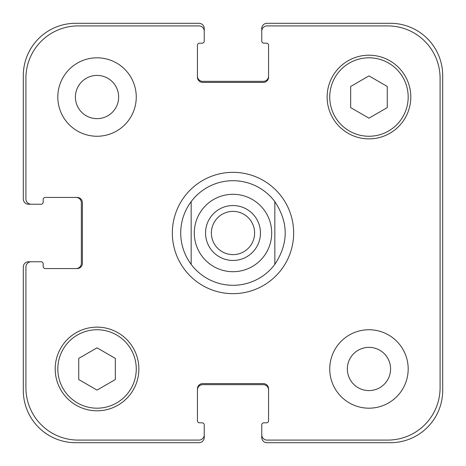 <?xml version="1.0" encoding="UTF-8"?>
<svg xmlns="http://www.w3.org/2000/svg" width="466" height="466" viewBox="0 0 466 466"><rect width="100%" height="100%" fill="white"/><g stroke="black" fill="none" stroke-linecap="round" stroke-linejoin="round"><path stroke-width="0.7" d="M274.835 201.621L274.835 264.379L274.835 201.621C288.652 222.538 288.652 243.462 274.835 264.379A52.297 52.297 0 0 1 191.165 264.379L191.165 201.621L191.165 264.379C184.303 255.042 180.814 244.586 180.703 233C180.814 221.414 184.303 210.958 191.165 201.621A52.297 52.297 0 0 1 274.835 201.621A52.297 52.297 0 0 0 191.165 201.621M211.383 233A21.617 21.617 0 0 0 233 254.617A21.617 21.617 0 0 0 254.617 233A21.617 21.617 0 0 0 233 211.383A21.617 21.617 0 0 0 211.383 233M260.453 233A27.453 27.453 0 0 1 219.27 256.778A27.453 27.453 0 0 1 219.27 209.222A27.453 27.453 0 0 1 260.453 233M191.165 264.379A52.297 52.297 0 0 0 274.835 264.379M172.338 233A60.662 60.662 0 0 1 263.331 180.464A60.662 60.662 0 0 1 263.331 285.536A60.662 60.662 0 0 1 172.338 233M75.416 97.033A21.617 21.617 0 0 0 107.844 115.754A21.617 21.617 0 0 0 107.844 78.311A21.617 21.617 0 0 0 75.416 97.033M136.258 97.033A39.22 39.22 0 0 1 77.426 130.998A39.22 39.22 0 0 1 77.426 63.067A39.22 39.22 0 0 1 136.258 97.033M347.345 368.967A21.617 21.617 0 0 0 379.773 387.689A21.617 21.617 0 0 0 379.773 350.246A21.617 21.617 0 0 0 347.345 368.967M408.187 368.967A39.22 39.22 0 0 1 349.354 402.933A39.22 39.22 0 0 1 349.354 335.002A39.22 39.22 0 0 1 408.187 368.967M115.335 379.534L97.033 390.1L78.731 379.534L78.731 358.401L97.033 347.828L115.335 358.401L115.335 379.534M387.269 107.599L368.967 118.172L350.665 107.599L350.665 86.466L368.967 75.9L387.269 86.466L387.269 107.599M136.258 368.967A39.22 39.22 0 0 0 77.426 335.002A39.22 39.22 0 0 0 77.426 402.933A39.22 39.22 0 0 0 136.258 368.967M138.868 368.967A41.835 41.835 0 0 1 76.115 405.193A41.835 41.835 0 0 1 76.115 332.736A41.835 41.835 0 0 1 138.868 368.967M408.187 97.033A39.22 39.22 0 0 0 349.354 63.067A39.22 39.22 0 0 0 349.354 130.998A39.22 39.22 0 0 0 408.187 97.033M410.802 97.033A41.835 41.835 0 0 1 348.05 133.264A41.835 41.835 0 0 1 348.05 60.807A41.835 41.835 0 0 1 410.802 97.033M440.085 78.206A52.297 52.297 0 0 0 387.794 25.915L266.989 25.915A5.231 5.231 0 0 0 261.764 31.146L261.764 41.078A2.091 2.091 0 0 0 263.855 43.169L266.47 43.169A2.091 2.091 0 0 1 268.562 45.266L268.562 77.164A5.231 5.231 0 0 1 263.331 82.395L202.669 82.395A5.231 5.231 0 0 1 197.438 77.164L197.438 45.266A2.091 2.091 0 0 1 199.53 43.169L202.145 43.169A2.091 2.091 0 0 0 204.236 41.078L204.236 31.146A5.231 5.231 0 0 0 199.011 25.915L78.206 25.915A52.297 52.297 0 0 0 25.915 78.206L25.915 199.011A5.231 5.231 0 0 0 31.146 204.236L41.078 204.236A2.091 2.091 0 0 0 43.169 202.145L43.169 199.53A2.091 2.091 0 0 1 45.266 197.438L77.164 197.438A5.231 5.231 0 0 1 82.395 202.669L82.395 263.331A5.231 5.231 0 0 1 77.164 268.562L45.266 268.562A2.091 2.091 0 0 1 43.169 266.47L43.169 263.855A2.091 2.091 0 0 0 41.078 261.764L31.146 261.764A5.231 5.231 0 0 0 25.915 266.989L25.915 387.794A52.297 52.297 0 0 0 78.206 440.085L199.011 440.085A5.231 5.231 0 0 0 204.236 434.854L204.236 424.922A2.091 2.091 0 0 0 202.145 422.831L199.53 422.831A2.091 2.091 0 0 1 197.438 420.734L197.438 388.836A5.231 5.231 0 0 1 202.669 383.605L263.331 383.605A5.231 5.231 0 0 1 268.562 388.836L268.562 420.734A2.091 2.091 0 0 1 266.47 422.831L263.855 422.831A2.091 2.091 0 0 0 261.764 424.922L261.764 434.854A5.231 5.231 0 0 0 266.989 440.085L387.794 440.085A52.297 52.297 0 0 0 440.085 387.794L440.085 78.206M197.438 76.115A5.231 5.231 0 0 0 202.669 81.346L263.331 81.346A5.231 5.231 0 0 0 268.562 76.115M261.764 31.146L261.764 28.531A5.231 5.231 0 0 1 266.989 23.3L390.403 23.3A52.297 52.297 0 0 1 442.7 75.597L442.7 390.403A52.297 52.297 0 0 1 390.403 442.7L266.989 442.7A5.231 5.231 0 0 1 261.764 437.469L261.764 434.854M268.562 389.885A5.231 5.231 0 0 0 263.331 384.654L202.669 384.654A5.231 5.231 0 0 0 197.438 389.885M204.236 434.854L204.236 437.469A5.231 5.231 0 0 1 199.011 442.7L75.597 442.7A52.297 52.297 0 0 1 23.3 390.403L23.3 266.989A5.231 5.231 0 0 1 28.531 261.764L31.146 261.764M76.115 268.562A5.231 5.231 0 0 0 81.346 263.331L81.346 202.669A5.231 5.231 0 0 0 76.115 197.438M31.146 204.236L28.531 204.236A5.231 5.231 0 0 1 23.3 199.011L23.3 75.597A52.297 52.297 0 0 1 75.597 23.3L199.011 23.3A5.231 5.231 0 0 1 204.236 28.531L204.236 31.146M202.04 256.218A38.695 38.695 0 0 0 264.537 255.426A38.695 38.695 0 0 0 244.772 196.134A38.695 38.695 0 0 0 202.04 256.218"/></g></svg>
